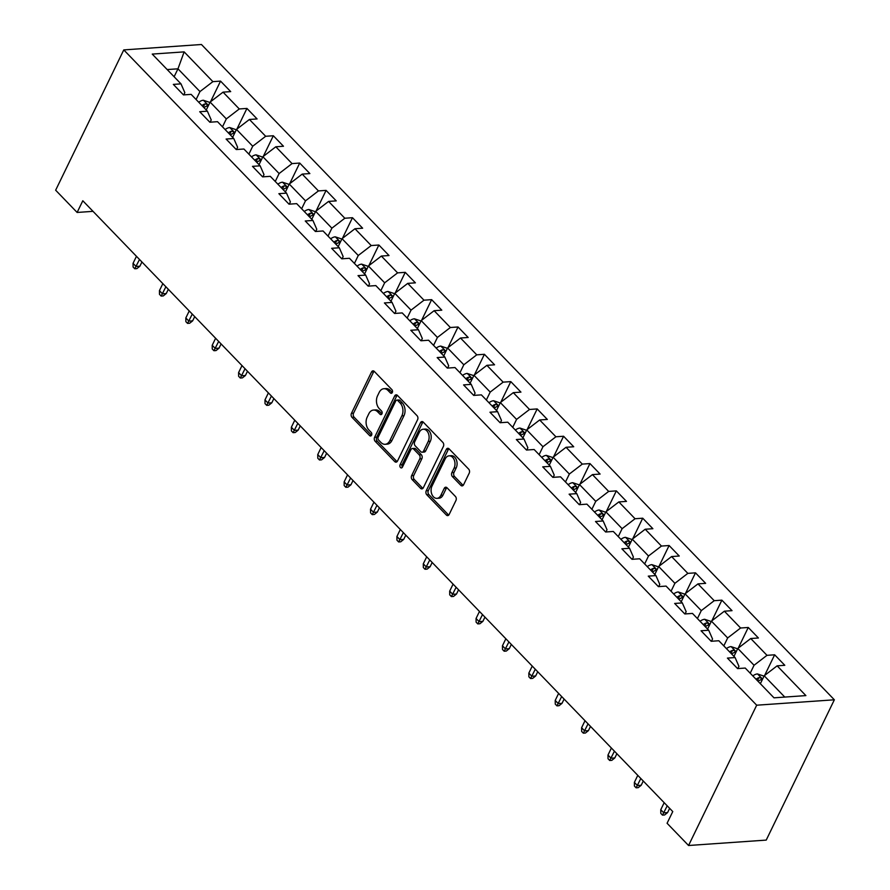 <?xml version="1.0" encoding="UTF-8"?>
<svg xmlns="http://www.w3.org/2000/svg" width="890" height="890" viewBox="0 0 890 890"><rect width="100%" height="100%" fill="white"/><g stroke="black" fill="none" stroke-linecap="round" stroke-linejoin="round"><path stroke-width="1.33" d="M392.312 392.501A2.014 1.391 -94 0 0 391.934 389.686L374.29 371.419A2.87 1.991 -94 0 0 372.977 370.852A2.87 1.991 -94 0 0 371.519 371.998L351.45 413.316A2.87 1.991 -94 0 0 351.995 417.332L369.639 435.588A2.014 1.391 -94 0 0 370.563 435.989A2.014 1.391 -94 0 0 371.586 435.188A2.014 1.391 -94 0 0 371.197 432.373L368.916 430.015A9.189 6.386 -94 0 1 367.17 417.165L368.838 413.728A9.189 6.386 -94 0 1 373.511 410.056A9.189 6.386 -94 0 1 377.716 411.881L380.008 414.239A2.014 1.391 -94 0 0 380.92 414.64A2.014 1.391 -94 0 0 381.944 413.839A2.014 1.391 -94 0 0 381.565 411.035L379.285 408.666A9.189 6.386 -94 0 1 377.538 395.828L379.207 392.379A9.189 6.386 -94 0 1 383.879 388.719A9.189 6.386 -94 0 1 388.084 390.532L390.365 392.902A2.014 1.391 -94 0 0 391.289 393.302A2.014 1.391 -94 0 0 392.312 392.501M460.82 485.328A2.87 1.991 -94 0 0 462.132 485.896A2.87 1.991 -94 0 0 463.59 484.75L469.219 473.157A2.87 1.991 -94 0 0 468.674 469.141L449.083 448.86A2.87 1.991 -94 0 0 447.77 448.293A2.87 1.991 -94 0 0 446.302 449.439L426.243 490.746A2.87 1.991 -94 0 0 426.788 494.762L446.38 515.043A2.87 1.991 -94 0 0 447.692 515.61A2.87 1.991 -94 0 0 449.161 514.465L455.958 500.469A2.87 1.991 -94 0 0 455.413 496.453L447.025 487.776A2.87 1.991 -94 0 0 445.712 487.208A2.87 1.991 -94 0 0 444.255 488.354L440.884 495.296A7.676 5.34 -94 0 1 436.968 498.356A7.676 5.34 -94 0 1 431.85 494.295A7.676 5.34 -94 0 1 431.995 486.096L445.2 458.895A7.676 5.34 -94 0 1 449.116 455.836A7.676 5.34 -94 0 1 454.234 459.896A7.676 5.34 -94 0 1 454.089 468.096L451.886 472.623A2.87 1.991 -94 0 0 452.432 476.639L460.82 485.328L462.911 485.172A2.87 1.991 -94 0 0 463.145 485.384M123.777 49.907L55.647 190.204L77.13 212.454L82.803 200.762L672.762 811.569L667.077 823.261L688.56 845.5L756.689 705.203L123.777 49.907L201.44 44.5L834.353 699.796L756.689 705.203M417.588 419.702A2.87 1.991 -94 0 0 417.043 415.686L397.452 395.405A2.87 1.991 -94 0 0 396.139 394.837A2.87 1.991 -94 0 0 394.671 395.972L374.612 437.29A2.87 1.991 -94 0 0 375.157 441.307L394.748 461.587A2.87 1.991 -94 0 0 396.061 462.155A2.87 1.991 -94 0 0 397.519 461.009L417.588 419.702M423.262 422.127L442.853 442.408A2.87 1.991 -94 0 1 443.398 446.424L423.34 487.742A2.87 1.991 -94 0 1 421.882 488.888A2.87 1.991 -94 0 1 420.57 488.321L412.181 479.632A2.87 1.991 -94 0 1 411.636 475.627L419.769 458.873A2.87 1.991 -94 0 0 419.223 454.857L413.661 449.094A2.87 1.991 -94 0 0 412.348 448.527A2.87 1.991 -94 0 0 410.891 449.673L402.425 467.117A2.014 1.391 -94 0 1 401.401 467.918A2.014 1.391 -94 0 1 400.055 466.849A2.014 1.391 -94 0 1 400.099 464.714L420.492 422.705A2.87 1.991 -94 0 1 421.949 421.56A2.87 1.991 -94 0 1 423.262 422.127M774.645 654.795L766.991 655.329L750.748 638.519L758.414 637.985L748.268 627.472L740.602 628.006L724.371 611.196L732.025 610.662L721.879 600.16L714.214 600.694L697.982 583.885L705.648 583.351L695.49 572.837L687.837 573.371L671.594 556.562L679.259 556.028L669.113 545.526L661.448 546.059L645.206 529.239L652.871 528.705L642.725 518.202L635.06 518.736L618.828 501.927L626.482 501.393L616.336 490.88L608.671 491.414L592.44 474.604L600.105 474.07L589.948 463.568L582.294 464.102L566.051 447.292L573.716 446.758L563.57 436.245L555.905 436.779L539.663 419.969L547.328 419.435L537.182 408.933L529.517 409.467L513.285 392.657L520.939 392.123L510.793 381.61L503.139 382.144L486.897 365.334L494.562 364.8L484.405 354.298L476.751 354.832L460.508 338.011L468.173 337.477L458.027 326.975L450.362 327.509L434.131 310.699L441.785 310.165L431.639 299.652L423.974 300.186L407.742 283.376L415.396 282.842L405.25 272.34L397.596 272.874L381.354 256.064L389.019 255.53L378.873 245.017L371.208 245.551L354.965 228.741L362.63 228.207L352.484 217.705L344.819 218.239L328.588 201.418L336.242 200.884L326.096 190.382L318.431 190.916L302.2 174.106L309.865 173.572L299.707 163.059L292.053 163.593L275.811 146.783L283.476 146.249L273.33 135.747L265.665 136.281L249.422 119.471L257.088 118.937L246.942 108.424L239.277 108.958L223.045 92.148L230.699 91.614L220.553 81.112L212.888 81.646L184.141 51.876L152.234 54.09L180.993 83.86L173.328 84.394L183.474 94.907L191.139 94.373L207.37 111.183L199.716 111.717L209.862 122.219L217.527 121.685L233.759 138.506L226.093 139.04L236.251 149.542L243.905 149.008L260.147 165.818L252.482 166.352L262.628 176.865L270.293 176.331L286.536 193.141L278.87 193.675L289.016 204.177L296.682 203.643L312.913 220.453L305.259 220.987L315.405 231.5L323.059 230.966L339.301 247.776L331.636 248.31L341.793 258.812L349.447 258.278L365.69 275.099L358.025 275.622L368.171 286.135L375.836 285.601L392.067 302.411L384.413 302.945L394.559 313.458L402.224 312.924L418.456 329.734L410.802 330.268L420.948 340.77L428.602 340.236L444.844 357.046L437.179 357.58L447.325 368.093L454.99 367.559L471.233 384.369L463.568 384.903L473.714 395.405L481.379 394.871L497.61 411.681L489.956 412.215L500.102 422.728L507.767 422.194L523.999 439.004L516.334 439.538L526.491 450.04L534.145 449.506L550.387 466.327L542.722 466.861L552.868 477.363L560.533 476.829L576.776 493.639L569.111 494.173L579.256 504.686L586.922 504.152L603.153 520.962L595.499 521.495L605.645 531.998L613.31 531.464L629.542 548.273L621.876 548.807L632.034 559.321L639.688 558.787L655.93 575.596L648.265 576.13L658.411 586.632L666.076 586.098L682.319 602.919L674.653 603.453L684.799 613.955L692.465 613.421L708.696 630.231L701.042 630.765L711.188 641.278L718.842 640.744L735.084 657.554L727.419 658.088L737.576 668.59L745.23 668.056L773.989 697.827L805.895 695.602L777.137 665.831L784.802 665.297L774.645 654.795L764.621 675.454M733.961 656.386L737.81 648.454L754.053 665.264L750.203 673.196M737.843 668.568L738.934 666.321L735.084 657.554M754.053 665.264L766.991 655.329M737.81 648.454L750.748 638.519M707.572 629.074L711.433 621.142L727.664 637.952L723.815 645.884M711.455 641.256L712.556 638.998L708.696 630.231M727.664 637.952L740.602 628.006M711.433 621.142L724.371 611.196M681.195 601.751L685.044 593.819L701.276 610.629L697.426 618.561M685.077 613.933L686.168 611.686L682.319 602.919M701.276 610.629L714.214 600.694M685.044 593.819L697.982 583.885M654.806 574.428L658.656 566.496L674.898 583.306L671.038 591.249M658.689 586.621L659.779 584.363L655.93 575.596M674.898 583.306L687.837 573.371M658.656 566.496L671.594 556.562M628.418 547.116L632.267 539.184L648.51 555.994L644.66 563.926M632.301 559.298L633.402 557.051L629.542 548.273M648.51 555.994L661.448 546.059M632.267 539.184L645.206 529.239M602.029 519.793L605.89 511.861L622.121 528.671L618.272 536.603M605.912 531.975L607.013 529.728L603.153 520.962M622.121 528.671L635.06 518.736M605.89 511.861L618.828 501.927M575.652 492.482L579.501 484.549L595.744 501.359L591.883 509.291M579.535 504.663L580.625 502.405L576.776 493.639M595.744 501.359L608.671 491.414M579.501 484.549L592.44 474.604M549.264 465.159L553.113 457.226L569.355 474.036L565.495 481.968M553.146 477.34L554.236 475.093L550.387 466.327M569.355 474.036L582.294 464.102M553.113 457.226L566.051 447.292M522.875 437.847L526.735 429.903L542.967 446.724L539.118 454.657M526.758 450.029L527.859 447.77L523.999 439.004M542.967 446.724L555.905 436.779M526.735 429.903L539.663 419.969M496.498 410.524L500.347 402.591L516.578 419.401L512.729 427.334M500.38 422.705L501.471 420.458L497.61 411.681M516.578 419.401L529.517 409.467M500.347 402.591L513.285 392.657M470.109 383.201L473.958 375.269L490.201 392.078L486.341 400.022M473.992 395.394L475.082 393.135L471.233 384.369M490.201 392.078L503.139 382.144M473.958 375.269L486.897 365.334M443.721 355.889L447.57 347.957L463.812 364.767L459.963 372.699M447.603 368.071L448.694 365.812L444.844 357.046M463.812 364.767L476.751 354.832M447.57 347.957L460.508 338.011M417.332 328.566L421.193 320.634L437.424 337.444L433.575 345.376M421.215 340.748L422.316 338.5L418.456 329.734M437.424 337.444L450.362 327.509M421.193 320.634L434.131 310.699M390.955 301.254L394.804 293.322L411.035 310.132L407.186 318.064M394.837 313.436L395.928 311.177L392.067 302.411M411.035 310.132L423.974 300.186M394.804 293.322L407.742 283.376M364.566 273.931L368.416 265.999L384.658 282.809L380.798 290.741M368.449 286.113L369.539 283.865L365.69 275.099M384.658 282.809L397.596 272.874M368.416 265.999L381.354 256.064M338.178 246.608L342.027 238.676L358.27 255.486L354.42 263.429M342.06 258.801L343.151 256.543L339.301 247.776M358.27 255.486L371.208 245.551M342.027 238.676L354.965 228.741M311.789 219.296L315.65 211.364L331.881 228.174L328.032 236.106M315.672 231.478L316.773 229.231L312.913 220.453M331.881 228.174L344.819 218.239M315.65 211.364L328.588 201.418M285.412 191.973L289.261 184.041L305.493 200.851L301.643 208.783M289.295 204.155L290.385 201.908L286.536 193.141M305.493 200.851L318.431 190.916M289.261 184.041L302.2 174.106M259.023 164.661L262.873 156.729L279.115 173.539L275.255 181.471M262.906 176.843L263.996 174.585L260.147 165.818M279.115 173.539L292.053 163.593M262.873 156.729L275.811 146.783M232.635 137.338L236.484 129.406L252.727 146.216L248.877 154.148M236.518 149.52L237.619 147.273L233.759 138.506M252.727 146.216L265.665 136.281M236.484 129.406L249.422 119.471M206.246 110.026L210.107 102.083L226.338 118.904L222.489 126.836M210.129 122.208L211.23 119.95L207.37 111.183M226.338 118.904L239.277 108.958M210.107 102.083L223.045 92.148M174.117 76.751L177.967 68.819L199.961 91.581L196.1 99.513M183.752 94.885L184.842 92.638L180.993 83.86M199.961 91.581L212.888 81.646M167.175 69.565L177.967 68.819L184.141 51.876M688.56 845.5L766.223 840.093L834.353 699.796M77.13 212.454L93.027 211.342M784.78 697.081L764.198 675.777L760.349 683.709M764.198 675.777L777.137 665.831M210.53 101.76L220.553 81.112M236.907 129.083L246.942 108.424M263.295 156.406L273.33 135.747M289.684 183.718L299.707 163.059M316.072 211.041L326.096 190.382M342.45 238.353L352.484 217.705M368.838 265.676L378.873 245.017M395.227 292.988L405.25 272.34M421.604 320.311L431.639 299.652M447.993 347.634L458.027 326.975M474.381 374.946L484.405 354.298M500.77 402.269L510.793 381.61M527.147 429.581L537.182 408.933M553.536 456.904L563.57 436.245M579.924 484.227L589.948 463.568M606.312 511.539L616.336 490.88M632.69 538.862L642.725 518.202M659.078 566.173L669.113 545.526M685.467 593.497L695.49 572.837M711.844 620.808L721.879 600.16M738.233 648.131L748.268 627.472M392.279 392.557L390.187 390.387A9.189 6.386 -94 0 0 385.982 388.574L383.879 388.719M373.511 410.056L375.613 409.912A9.189 6.386 -94 0 1 379.819 411.736L381.91 413.906M374.056 371.208A2.87 1.991 -94 0 0 373.611 371.853L353.553 413.171A2.87 1.991 -94 0 0 354.098 417.176L371.553 435.255M397.218 395.193A2.87 1.991 -94 0 0 396.773 395.828L376.715 437.146A2.87 1.991 -94 0 0 377.26 441.162L396.851 461.443A2.87 1.991 -94 0 0 397.085 461.654M397.719 400.5A2.014 1.391 -94 0 0 396.795 400.111A2.014 1.391 -94 0 0 395.772 400.912L378.161 437.168A2.014 1.391 -94 0 0 378.55 439.983L380.953 442.475A9.189 6.386 -94 0 0 385.159 444.299A9.189 6.386 -94 0 0 389.831 440.628L401.868 415.841A9.189 6.386 -94 0 0 400.122 402.992L397.719 400.5L399.81 400.355A2.014 1.391 -94 0 0 398.898 399.966L396.795 400.111M385.159 444.299L387.261 444.155A9.189 6.386 -94 0 0 391.934 440.483L389.831 440.628M399.81 400.355L402.224 402.847A9.189 6.386 -94 0 1 403.971 415.697L391.934 440.483M412.348 448.527L414.451 448.382A2.87 1.991 -94 0 1 415.764 448.949L421.326 454.712A2.87 1.991 -94 0 1 421.871 458.717L413.739 475.471A2.87 1.991 -94 0 0 414.284 479.488L422.661 488.176A2.87 1.991 -94 0 0 422.895 488.388M423.028 421.916A2.87 1.991 -94 0 0 422.594 422.561L402.191 464.558A2.014 1.391 -94 0 0 402.402 467.161M428.212 441.484A7.676 5.34 -94 0 0 428.357 433.285A7.676 5.34 -94 0 0 423.24 429.225A7.676 5.34 -94 0 0 419.335 432.284L414.673 441.863A2.87 1.991 -94 0 0 415.23 445.879L420.781 451.642A2.87 1.991 -94 0 0 422.105 452.209A2.87 1.991 -94 0 0 423.562 451.063L428.212 441.484L430.315 441.34A7.676 5.34 -94 0 0 430.46 433.141A7.676 5.34 -94 0 0 425.342 429.08L423.24 429.225M422.105 452.209L424.196 452.064A2.87 1.991 -94 0 0 425.665 450.918L423.562 451.063M430.315 441.34L425.665 450.918M449.116 455.836L451.208 455.691A7.676 5.34 -94 0 1 456.336 459.752A7.676 5.34 -94 0 1 456.181 467.951L453.989 472.479A2.87 1.991 -94 0 0 454.534 476.495L462.911 485.172M436.968 498.356L439.07 498.211A7.676 5.34 -94 0 0 442.975 495.151L440.884 495.296M446.791 487.564A2.87 1.991 -94 0 0 446.346 488.209L442.975 495.151M448.849 448.649A2.87 1.991 -94 0 0 448.404 449.294L428.346 490.601A2.87 1.991 -94 0 0 428.891 494.618L448.482 514.898A2.87 1.991 -94 0 0 448.716 515.11M209.929 102.45L203.309 100.236A7.754 4.294 136 0 0 198.726 102.228M203.966 107.657A7.754 4.294 -44 0 1 206.836 106.066C207.971 104.864 207.292 104.163 204.811 103.963A7.754 4.294 136 0 0 201.93 105.554M206.836 106.066L207.504 105.565M139.875 266.221L136.882 268.613L134.779 268.758L133.088 267.011L133.055 263.329L136.092 266.477L139.875 266.221L141.933 261.971M134.779 268.758L139.508 259.457M133.055 263.329L136.459 256.309M236.317 129.762L229.698 127.548A7.754 4.294 136 0 0 225.103 129.54M230.354 134.969A7.754 4.294 -44 0 1 233.225 133.378C234.348 132.187 233.681 131.486 231.2 131.275A7.754 4.294 136 0 0 228.318 132.866M233.225 133.378L233.892 132.888M166.263 293.533L163.27 295.936L161.168 296.081L159.477 294.323L159.432 290.652L162.481 293.8L166.263 293.533L168.321 289.295M161.168 296.081L165.885 286.78M159.432 290.652L162.848 283.632M262.706 157.085L256.086 154.871A7.754 4.294 136 0 0 251.492 156.863M256.732 162.292A7.754 4.294 -44 0 1 259.613 160.701C260.737 159.499 260.058 158.798 257.577 158.598A7.754 4.294 136 0 0 254.707 160.189M259.613 160.701L260.281 160.2M192.641 320.856L189.648 323.248L187.556 323.393L185.865 321.646L185.821 317.964L188.869 321.112L192.641 320.856L194.71 316.618M187.556 323.393L192.273 314.092M185.821 317.964L189.236 310.944M289.083 184.397L282.464 182.194A7.754 4.294 136 0 0 277.88 184.186M283.12 189.603A7.754 4.294 -44 0 1 286.002 188.013C287.125 186.822 286.447 186.121 283.966 185.91A7.754 4.294 136 0 0 281.095 187.512M286.002 188.013L286.658 187.523M219.029 348.168L216.036 350.571L213.934 350.716L212.243 348.969L212.209 345.287L215.258 348.435L219.029 348.168L221.087 343.929M213.934 350.716L218.662 341.415M212.209 345.287L215.614 338.267M315.472 211.72L308.852 209.506A7.754 4.294 136 0 0 304.269 211.497M309.509 216.926A7.754 4.294 -44 0 1 312.379 215.336C313.514 214.145 312.835 213.444 310.354 213.233A7.754 4.294 136 0 0 307.473 214.824M312.379 215.336L313.046 214.846M245.417 375.491L242.425 377.883L240.322 378.039L238.631 376.281L238.598 372.599L241.635 375.758L245.417 375.491L247.476 371.252M240.322 378.039L245.05 368.738M238.598 372.599L242.002 365.579M341.86 239.043L335.241 236.829A7.754 4.294 136 0 0 330.646 238.82M335.897 244.249A7.754 4.294 -44 0 1 338.767 242.659C339.891 241.457 339.224 240.756 336.743 240.556A7.754 4.294 136 0 0 333.861 242.147M338.767 242.659L339.435 242.158M271.806 402.814L268.813 405.206L266.711 405.351L265.02 403.604L264.975 399.922L268.024 403.07L271.806 402.814L273.864 398.564M266.711 405.351L271.428 396.05M264.975 399.922L268.391 392.902M368.238 266.355L361.629 264.141A7.754 4.294 136 0 0 357.035 266.132M362.274 271.561A7.754 4.294 -44 0 1 365.156 269.97C366.28 268.78 365.601 268.079 363.12 267.868A7.754 4.294 136 0 0 360.25 269.459M365.156 269.97L365.823 269.481M298.183 430.126L295.191 432.529L293.099 432.674L291.408 430.916L291.364 427.233L294.412 430.393L298.183 430.126L300.242 425.887M293.099 432.674L297.816 423.373M291.364 427.233L294.768 420.214M394.626 293.678L388.007 291.464A7.754 4.294 136 0 0 383.423 293.455M388.663 298.884A7.754 4.294 -44 0 1 391.533 297.293C392.668 296.092 391.989 295.391 389.509 295.191A7.754 4.294 136 0 0 386.638 296.782M391.533 297.293L392.201 296.793M324.572 457.449L321.579 459.841L319.477 459.985L317.786 458.239L317.752 454.556L320.789 457.705L324.572 457.449L326.63 453.199M319.477 459.985L324.205 450.685M317.752 454.556L321.156 447.536M421.014 320.99L414.395 318.787A7.754 4.294 136 0 0 409.801 320.767M415.051 326.196A7.754 4.294 -44 0 1 417.922 324.605C419.057 323.415 418.378 322.714 415.897 322.503A7.754 4.294 136 0 0 413.016 324.105M417.922 324.605L418.589 324.116M350.96 484.761L347.968 487.164L345.865 487.308L344.174 485.562L344.141 481.879L347.178 485.028L350.96 484.761L353.019 480.522M345.865 487.308L350.593 478.008M344.141 481.879L347.545 474.859M447.403 348.313L440.784 346.099A7.754 4.294 136 0 0 436.189 348.09M441.429 353.519A7.754 4.294 -44 0 1 444.31 351.928C445.434 350.727 444.755 350.026 442.286 349.826A7.754 4.294 136 0 0 439.404 351.416M444.31 351.928L444.978 351.439M377.349 512.084L374.356 514.476L372.254 514.631L370.563 512.874L370.518 509.191L373.566 512.351L377.349 512.084L379.407 507.845M372.254 514.631L376.971 505.331M370.518 509.191L373.934 502.171M473.78 375.636L467.161 373.422A7.754 4.294 136 0 0 462.578 375.413M467.817 380.842A7.754 4.294 -44 0 1 470.699 379.24C471.822 378.05 471.144 377.349 468.663 377.149A7.754 4.294 136 0 0 465.793 378.74M470.699 379.24L471.355 378.751M403.726 539.396L400.734 541.799L398.642 541.943L396.951 540.197L396.907 536.514L399.955 539.663L403.726 539.396L405.784 535.157M398.642 541.943L403.359 532.643M396.907 536.514L400.311 529.494M500.169 402.947L493.55 400.734A7.754 4.294 136 0 0 488.966 402.725M494.206 408.154A7.754 4.294 -44 0 1 497.076 406.563C498.211 405.373 497.532 404.672 495.051 404.461A7.754 4.294 136 0 0 492.181 406.051M497.076 406.563L497.744 406.074M430.115 566.719L427.122 569.122L425.02 569.266L423.329 567.509L423.295 563.826L426.332 566.986L430.115 566.719L432.173 562.48M425.02 569.266L429.748 559.966M423.295 563.826L426.699 556.806M526.557 430.271L519.938 428.057A7.754 4.294 136 0 0 515.343 430.048M520.594 435.477A7.754 4.294 -44 0 1 523.465 433.886C524.588 432.685 523.921 431.984 521.44 431.784A7.754 4.294 136 0 0 518.558 433.374M523.465 433.886L524.132 433.386M456.503 594.042L453.511 596.433L451.408 596.578L449.717 594.832L449.673 591.149L452.721 594.298L456.503 594.042L458.561 589.792M451.408 596.578L456.125 587.278M449.673 591.149L453.088 584.129M552.946 457.582L546.327 455.368A7.754 4.294 136 0 0 541.732 457.36M546.972 462.789A7.754 4.294 -44 0 1 549.853 461.198C550.977 460.008 550.298 459.307 547.817 459.095A7.754 4.294 136 0 0 544.947 460.686M549.853 461.198L550.521 460.709M482.881 621.354L479.888 623.756L477.797 623.901L476.106 622.143L476.061 618.472L479.109 621.62L482.881 621.354L484.95 617.115M477.797 623.901L482.514 614.601M476.061 618.472L479.476 611.452M579.323 484.905L572.704 482.692A7.754 4.294 136 0 0 568.12 484.683M573.36 490.112A7.754 4.294 -44 0 1 576.242 488.521C577.365 487.32 576.687 486.619 574.206 486.418A7.754 4.294 136 0 0 571.335 488.009M576.242 488.521L576.898 488.02M509.269 648.677L506.276 651.068L504.185 651.213L502.494 649.466L502.45 645.784L505.498 648.932L509.269 648.677L511.327 644.438M504.185 651.213L508.902 641.913M502.45 645.784L505.854 638.764M605.712 512.217L599.092 510.014A7.754 4.294 136 0 0 594.509 512.006M599.749 517.424A7.754 4.294 -44 0 1 602.619 515.833C603.754 514.643 603.075 513.942 600.594 513.73A7.754 4.294 136 0 0 597.713 515.332M602.619 515.833L603.287 515.343M535.658 675.988L532.665 678.391L530.562 678.536L528.871 676.789L528.838 673.107L531.875 676.255L535.658 675.988L537.716 671.75M530.562 678.536L535.291 669.236M528.838 673.107L532.242 666.087M632.1 539.54L625.481 537.326A7.754 4.294 136 0 0 620.886 539.318M626.137 544.747A7.754 4.294 -44 0 1 629.008 543.156C630.131 541.966 629.464 541.265 626.983 541.053A7.754 4.294 136 0 0 624.101 542.644M629.008 543.156L629.675 542.666M562.046 703.311L559.053 705.703L556.951 705.859L555.26 704.101L555.215 700.419L558.264 703.578L562.046 703.311L564.104 699.073M556.951 705.859L561.668 696.558M555.215 700.419L558.631 693.399M658.478 566.863L651.869 564.649A7.754 4.294 136 0 0 647.275 566.641M652.515 572.07A7.754 4.294 -44 0 1 655.396 570.479C656.52 569.277 655.841 568.577 653.36 568.376A7.754 4.294 136 0 0 650.49 569.967M655.396 570.479L656.064 569.978M588.423 730.634L585.431 733.026L583.339 733.171L581.648 731.424L581.604 727.742L584.652 730.89L588.423 730.634L590.493 726.385M583.339 733.171L588.056 723.87M581.604 727.742L585.008 720.722M684.866 594.175L678.247 591.961A7.754 4.294 136 0 0 673.663 593.953M678.903 599.382A7.754 4.294 -44 0 1 681.785 597.791C682.908 596.6 682.23 595.899 679.749 595.688A7.754 4.294 136 0 0 676.878 597.279M681.785 597.791L682.441 597.301M614.812 757.946L611.819 760.349L609.717 760.494L608.026 758.736L607.992 755.054L611.029 758.213L614.812 757.946L616.87 753.708M609.717 760.494L614.445 751.193M607.992 755.054L611.397 748.034M711.255 621.498L704.635 619.284A7.754 4.294 136 0 0 700.041 621.276M705.292 626.705A7.754 4.294 -44 0 1 708.162 625.114C709.297 623.912 708.618 623.211 706.137 623.011A7.754 4.294 136 0 0 703.256 624.602M708.162 625.114L708.829 624.613M641.201 785.269L638.208 787.661L636.105 787.806L634.414 786.059L634.381 782.377L637.418 785.525L641.201 785.269L643.259 781.019M636.105 787.806L640.833 778.505M634.381 782.377L637.785 775.357M737.643 648.81L731.024 646.607A7.754 4.294 136 0 0 726.429 648.587M731.68 654.017A7.754 4.294 -44 0 1 734.55 652.426C735.674 651.235 735.006 650.534 732.526 650.323A7.754 4.294 136 0 0 729.644 651.925M734.55 652.426L735.218 651.936M667.589 812.581L664.596 814.984L662.494 815.129L660.803 813.382L660.758 809.7L663.806 812.848L667.589 812.581L669.647 808.343M662.494 815.129L667.211 805.828M660.758 809.7L664.174 802.68M764.02 676.133L757.401 673.919A7.754 4.294 136 0 0 752.818 675.91M758.058 681.34A7.754 4.294 -44 0 1 760.939 679.749C762.062 678.547 761.384 677.846 758.903 677.646A7.754 4.294 136 0 0 756.033 679.237M760.939 679.749L761.606 679.259M390.187 390.387L388.084 390.532M381.777 414.117L380.008 414.239M379.819 411.736L377.716 411.881M371.419 435.466L369.639 435.588M354.098 417.176L351.995 417.332M353.553 413.171L351.45 413.316M373.611 371.853L371.519 371.998M392.145 392.779L390.365 392.902M396.851 461.443L394.748 461.587M377.26 441.162L375.157 441.307M376.715 437.146L374.612 437.29M396.773 395.828L394.671 395.972M403.971 415.697L401.868 415.841M402.224 402.847L400.122 402.992M422.661 488.176L420.57 488.321M414.284 479.488L412.181 479.632M413.739 475.471L411.636 475.627M421.871 458.717L419.769 458.873M421.326 454.712L419.223 454.857M415.764 448.949L413.661 449.094M402.191 464.558L400.099 464.714M422.594 422.561L420.492 422.705M454.534 476.495L452.432 476.639M453.989 472.479L451.886 472.623M456.181 467.951L454.089 468.096M446.346 488.209L444.255 488.354M448.482 514.898L446.38 515.043M428.891 494.618L426.788 494.762M428.346 490.601L426.243 490.746M448.404 449.294L446.302 449.439M208.471 105.454L203.454 100.27M203.332 107L204.811 103.963M234.849 132.777L229.843 127.593M229.72 134.323L231.2 131.275M261.237 160.089L256.231 154.905M256.109 161.635L257.577 158.598M287.626 187.412L282.62 182.228M282.486 188.958L283.966 185.91M314.014 214.735L308.997 209.539M308.875 216.27L310.354 213.233M340.392 242.047L335.385 236.862M335.263 243.593L336.743 240.556M366.78 269.37L361.774 264.185M361.651 270.916L363.12 267.868M393.169 296.682L388.162 291.497M388.029 298.228L389.509 295.191M419.557 324.005L414.54 318.82M414.417 325.551L415.897 322.503M445.935 351.328L440.928 346.132M440.806 352.863L442.286 349.826M472.323 378.639L467.317 373.455M467.194 380.186L468.663 377.149M498.712 405.962L493.694 400.767M493.572 407.498L495.051 404.461M525.089 433.274L520.083 428.09M519.96 434.821L521.44 431.784M551.477 460.597L546.471 455.413M546.349 462.144L547.817 459.095M577.866 487.909L572.86 482.725M572.726 489.455L574.206 486.418M604.254 515.232L599.237 510.048M599.115 516.779L600.594 513.73M630.632 542.555L625.625 537.36M625.503 544.09L626.983 541.053M657.02 569.867L652.014 564.683M651.892 571.413L653.36 568.376M683.409 597.19L678.403 592.006M678.269 598.736L679.749 595.688M709.797 624.502L704.78 619.318M704.658 626.048L706.137 623.011M736.175 651.825L731.168 646.641M731.046 653.371L732.526 650.323M762.563 679.148L757.557 673.952M757.435 680.683L758.903 677.646"/></g></svg>
